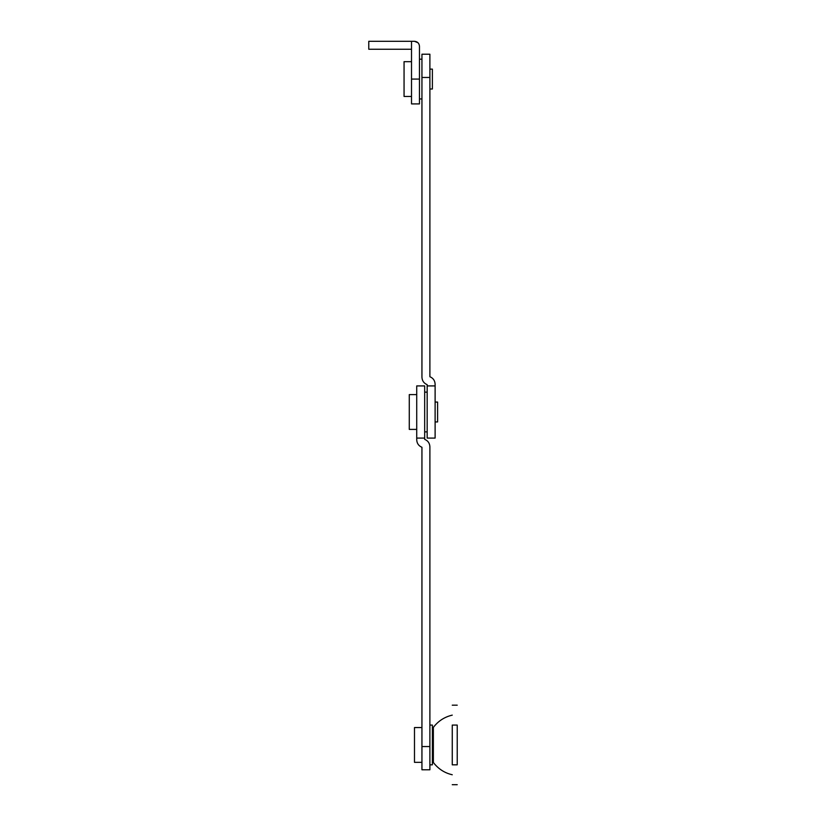 <?xml version="1.0" encoding="UTF-8"?>
<svg xmlns="http://www.w3.org/2000/svg" width="826" height="826" viewBox="0 0 826 826"><rect width="100%" height="100%" fill="white"/><g stroke="black" fill="none" stroke-linecap="round" stroke-linejoin="round"><path stroke-width="1.24" d="M427.166 385.918L435.116 385.918L435.116 438.09L427.166 438.09L427.166 384.679C423.862 383.274 422.127 380.786 421.941 377.214L421.941 98.944L419.463 98.944L419.463 59.193L421.941 59.193M432.38 89.002L432.38 69.126L429.892 69.126L429.892 89.002L432.38 89.002M411.513 96.456L404.059 96.456L404.059 61.671L411.513 61.671M429.892 764.824L432.38 764.824L432.38 725.073L429.892 725.073L429.892 446.794C429.716 443.221 427.982 440.733 424.678 439.339L424.678 438.09L416.727 438.09L416.727 385.918L424.678 385.918L424.678 438.09M421.941 762.336L414.487 762.336L414.487 727.551L421.941 727.551L421.941 447.289C418.648 445.885 416.903 443.397 416.727 439.824L416.727 438.09M435.116 421.941L437.594 421.941L437.594 402.066L435.116 402.066M416.727 429.396L416.727 394.611L409.273 394.611L409.273 429.396L416.727 429.396M452.256 753.932L452.256 758.857M432.38 756.637L432.38 730.36L433.361 727.396C438.193 721.046 444.491 716.958 452.256 715.13M457.222 764.824C457.222 791.194 457.222 791.194 457.222 764.824L457.222 725.073C457.222 698.703 457.222 698.703 457.222 725.073L452.256 725.073L452.256 764.824C452.256 791.194 452.256 791.194 452.256 764.824L457.222 764.824M452.256 725.073C452.256 698.703 452.256 698.703 452.256 725.073M392.887 49.25L405.05 49.25M390.14 49.25L400.218 49.25M414.487 41.3L368.778 41.3L368.778 49.25L411.513 49.25L411.513 103.911L419.463 103.911L419.463 46.266C419.164 43.251 417.512 41.599 414.487 41.3L417.977 42.735M411.513 41.3L411.513 49.25M421.941 447.289L421.941 769.78L429.892 769.791L429.892 446.794M421.941 739.972L421.941 732.332M429.892 84.035L429.892 376.728C433.196 378.122 434.93 380.61 435.116 384.183L435.116 385.918M421.941 54.237L421.941 377.214M429.892 376.728L429.892 54.237M432.38 759.528L433.361 762.491L433.361 727.396M411.513 79.069L419.463 79.069M429.892 746.549L421.941 746.549M421.941 77.468L429.892 77.468M427.166 431.884L424.678 431.884M427.166 392.133L424.678 392.133M433.361 762.491C438.296 768.913 444.595 773.002 452.256 774.757M457.222 784.7L452.256 784.7M457.222 705.187L452.256 705.187M421.941 54.217L429.892 54.217"/></g></svg>

